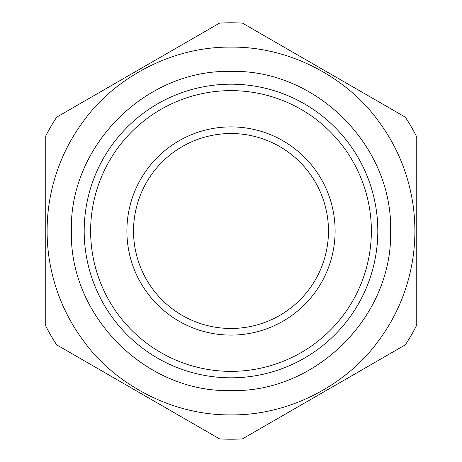 <?xml version="1.0" encoding="UTF-8"?>
<svg xmlns="http://www.w3.org/2000/svg" width="462" height="462" viewBox="0 0 462 462"><rect width="100%" height="100%" fill="white"/><g stroke="black" fill="none" stroke-linecap="round" stroke-linejoin="round"><path stroke-width="0.69" d="M242.417 438.9A208.212 208.212 0 0 1 219.583 438.9L56.659 344.837A208.212 208.212 0 0 1 45.247 325.063L45.247 136.937A208.212 208.212 0 0 1 56.659 117.163L219.583 23.1A208.212 208.212 0 0 1 242.417 23.1L405.341 117.163A208.212 208.212 0 0 1 416.753 136.937L416.753 325.063A208.212 208.212 0 0 1 405.341 344.837L242.417 438.9M47.101 231C47.107 248.521 49.555 265.685 54.458 282.49C60.689 303.875 70.495 323.492 83.882 341.343C112.601 381.358 168.613 415.454 231 414.899C293.37 415.454 349.37 381.387 378.118 341.343C391.487 323.527 401.293 303.909 407.542 282.49C412.445 265.708 414.893 248.539 414.899 231C414.893 213.479 412.445 196.315 407.542 179.51C401.311 158.125 391.505 138.508 378.118 120.657C349.399 80.642 293.387 46.546 231 47.101C168.63 46.546 112.63 80.613 83.882 120.657C70.513 138.473 60.707 158.091 54.458 179.51C49.555 196.292 47.107 213.461 47.101 231M71.367 231C69.265 316.279 145.703 392.775 231 390.592C316.297 392.775 392.735 316.279 390.633 231C392.735 145.721 316.297 69.225 231 71.408C145.703 69.225 69.265 145.721 71.367 231M84.188 231A146.812 146.812 0 0 0 231 377.812A146.812 146.812 0 0 0 377.812 231A146.812 146.812 0 0 0 231 84.188A146.812 146.812 0 0 0 84.188 231M371.367 231A140.367 140.367 0 0 0 160.816 109.436A140.367 140.367 0 0 0 160.816 352.564A140.367 140.367 0 0 0 371.367 231M126.894 231A104.106 104.106 0 0 0 283.056 321.159A104.106 104.106 0 0 0 283.056 140.841A104.106 104.106 0 0 0 126.894 231M133.53 231A97.47 97.47 0 0 0 279.735 315.413A97.47 97.47 0 0 0 279.735 146.587A97.47 97.47 0 0 0 133.53 231"/></g></svg>
